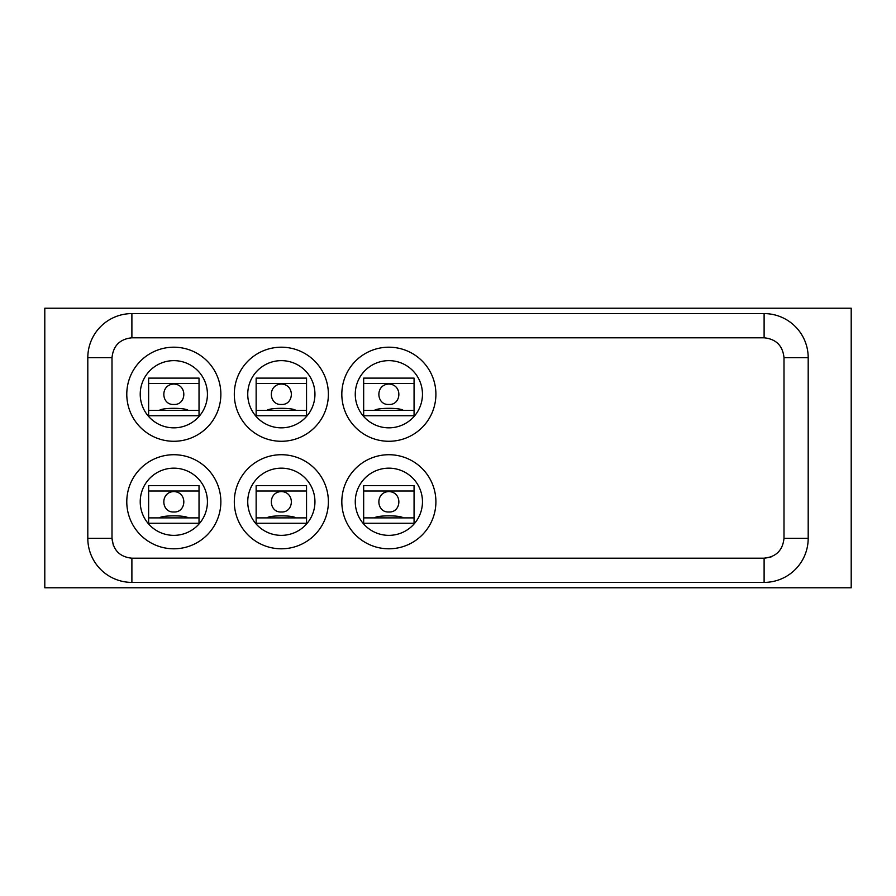 <?xml version="1.0" encoding="UTF-8"?>
<svg xmlns="http://www.w3.org/2000/svg" width="896" height="896" viewBox="0 0 896 896"><rect width="100%" height="100%" fill="white"/><g stroke="black" fill="none" stroke-linecap="round" stroke-linejoin="round"><path stroke-width="1.34" d="M44.8 587.776L851.2 587.776L851.2 308.224L44.8 308.224L44.8 587.776M112 357.683C113.266 345.688 119.896 339.058 131.891 337.792L131.891 313.6A44.083 44.083 0 0 0 87.808 357.683L87.808 538.317L112 538.317L112 357.683L87.808 357.683A44.083 44.083 0 0 1 131.891 313.6L764.109 313.6A44.083 44.083 0 0 1 808.192 357.683L808.192 538.317A44.083 44.083 0 0 1 764.109 582.4L131.891 582.4A44.083 44.083 0 0 1 87.808 538.317A44.083 44.083 0 0 0 131.891 582.4L131.891 558.208C119.896 556.942 113.266 550.312 112 538.317L113.4 545.642M388.864 384.026C402.898 384.619 401.453 405.283 388.864 404.454C376.298 405.283 374.808 384.653 388.864 384.026M388.864 441.28A47.04 47.04 0 0 1 341.824 394.24A47.04 47.04 0 0 1 388.864 347.2A47.04 47.04 0 0 1 435.904 394.24A47.04 47.04 0 0 1 388.864 441.28M388.864 360.64A33.6 33.6 0 0 1 422.464 394.24A33.6 33.6 0 0 1 388.864 427.84A33.6 33.6 0 0 1 355.264 394.24A33.6 33.6 0 0 1 388.864 360.64M363.664 410.368L363.664 378.112L414.064 378.112L414.064 415.744L363.664 415.744L363.664 410.368L414.064 410.368M403.234 410.368C400.59 407.635 377.149 407.646 374.494 410.368M388.864 491.546C402.898 492.139 401.453 512.803 388.864 511.974C376.298 512.803 374.808 492.173 388.864 491.546M388.864 548.8A47.04 47.04 0 0 1 341.824 501.76A47.04 47.04 0 0 1 388.864 454.72A47.04 47.04 0 0 1 435.904 501.76A47.04 47.04 0 0 1 388.864 548.8M388.864 468.16A33.6 33.6 0 0 1 422.464 501.76A33.6 33.6 0 0 1 388.864 535.36A33.6 33.6 0 0 1 355.264 501.76A33.6 33.6 0 0 1 388.864 468.16M363.664 517.888L363.664 485.632L414.064 485.632L414.064 523.264L363.664 523.264L363.664 517.888L414.064 517.888M403.234 517.888C400.59 515.155 377.149 515.166 374.494 517.888M281.344 491.546C295.378 492.139 293.933 512.803 281.344 511.974C268.778 512.803 267.288 492.173 281.344 491.546M281.344 548.8A47.04 47.04 0 0 1 234.304 501.76A47.04 47.04 0 0 1 281.344 454.72A47.04 47.04 0 0 1 328.384 501.76A47.04 47.04 0 0 1 281.344 548.8M281.344 468.16A33.6 33.6 0 0 1 314.944 501.76A33.6 33.6 0 0 1 281.344 535.36A33.6 33.6 0 0 1 247.744 501.76A33.6 33.6 0 0 1 281.344 468.16M256.144 517.888L256.144 485.632L306.544 485.632L306.544 523.264L256.144 523.264L256.144 517.888L306.544 517.888M295.714 517.888C293.07 515.155 269.629 515.166 266.974 517.888M281.344 384.026C295.378 384.619 293.933 405.283 281.344 404.454C268.778 405.283 267.288 384.653 281.344 384.026M281.344 441.28A47.04 47.04 0 0 1 234.304 394.24A47.04 47.04 0 0 1 281.344 347.2A47.04 47.04 0 0 1 328.384 394.24A47.04 47.04 0 0 1 281.344 441.28M281.344 360.64A33.6 33.6 0 0 1 314.944 394.24A33.6 33.6 0 0 1 281.344 427.84A33.6 33.6 0 0 1 247.744 394.24A33.6 33.6 0 0 1 281.344 360.64M256.144 410.368L256.144 378.112L306.544 378.112L306.544 415.744L256.144 415.744L256.144 410.368L306.544 410.368M295.714 410.368C293.07 407.635 269.629 407.646 266.974 410.368M173.824 384.026C187.858 384.619 186.413 405.283 173.824 404.454C161.258 405.283 159.768 384.653 173.824 384.026M173.824 441.28A47.04 47.04 0 0 1 126.784 394.24A47.04 47.04 0 0 1 173.824 347.2A47.04 47.04 0 0 1 220.864 394.24A47.04 47.04 0 0 1 173.824 441.28M173.824 360.64A33.6 33.6 0 0 1 207.424 394.24A33.6 33.6 0 0 1 173.824 427.84A33.6 33.6 0 0 1 140.224 394.24A33.6 33.6 0 0 1 173.824 360.64M148.624 410.368L148.624 378.112L199.024 378.112L199.024 415.744L148.624 415.744L148.624 410.368L199.024 410.368M188.194 410.368C185.55 407.635 162.109 407.646 159.454 410.368M173.824 491.546C187.858 492.139 186.413 512.803 173.824 511.974C161.258 512.803 159.768 492.173 173.824 491.546M173.824 548.8A47.04 47.04 0 0 1 126.784 501.76A47.04 47.04 0 0 1 173.824 454.72A47.04 47.04 0 0 1 220.864 501.76A47.04 47.04 0 0 1 173.824 548.8M173.824 468.16A33.6 33.6 0 0 1 207.424 501.76A33.6 33.6 0 0 1 173.824 535.36A33.6 33.6 0 0 1 140.224 501.76A33.6 33.6 0 0 1 173.824 468.16M148.624 517.888L148.624 485.632L199.024 485.632L199.024 523.264L148.624 523.264L148.624 517.888L199.024 517.888M188.194 517.888C185.55 515.155 162.109 515.166 159.454 517.888M661.102 313.6L231.022 313.6M131.891 337.792L764.109 337.792L764.109 313.6A44.083 44.083 0 0 1 808.192 357.683L784 357.683L784 538.317L808.192 538.317A44.083 44.083 0 0 1 764.109 582.4L764.109 558.208L131.891 558.208M771.434 556.808L764.109 558.208C776.104 556.942 782.734 550.312 784 538.317M764.109 337.792C776.104 339.058 782.734 345.688 784 357.683M363.664 383.488L414.064 383.488M363.664 491.008L414.064 491.008M256.144 491.008L306.544 491.008M256.144 383.488L306.544 383.488M148.624 383.488L199.024 383.488M148.624 491.008L199.024 491.008"/></g></svg>
